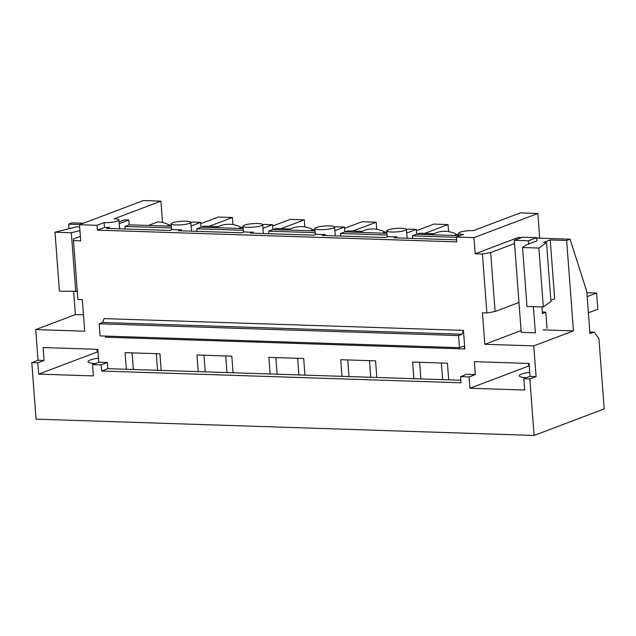 <?xml version="1.0" encoding="UTF-8"?>
<svg xmlns="http://www.w3.org/2000/svg" width="636" height="636" viewBox="0 0 636 636"><rect width="100%" height="100%" fill="white"/><g stroke="black" fill="none" stroke-linecap="round" stroke-linejoin="round"><path stroke-width="0.95" d="M104.113 222.616L97.046 225.287L97.411 230.137L104.479 227.457L104.113 222.616A9.874 1.765 -4.3 0 0 109.026 222.505A9.874 1.765 -4.3 0 0 118.948 219.992A9.874 1.765 -4.3 0 0 117.668 219.237A9.874 1.765 -4.3 0 0 114.098 218.84L160.908 201.135L162.522 222.52M160.908 201.135L143.362 200.555L79.5 224.715L80.716 240.861L73.482 240.631L77.91 299.564L82.322 299.707L84.683 331.189L35.727 329.591L38.033 360.27L44.067 360.461L43.097 347.55L97.817 349.339L98.795 362.258L107.365 362.536L101.132 364.897L101.593 371.034L460.981 382.793L460.52 376.655L469.098 376.941L475.331 374.58L466.76 374.302L460.52 376.655M107.365 362.536L107.826 368.673L101.593 371.034M119.099 221.932L124.561 219.865L128.806 220L119.226 223.626M148.363 225.478L157.768 221.916A32.913 27.698 69.3 0 1 169.391 225.033L166.648 226.074M475.331 374.58L474.361 361.661L529.088 363.458L530.058 376.369L536.084 376.568L533.779 345.889L484.823 344.291L482.454 312.801L486.866 312.952L482.43 254.01L475.195 253.78L473.979 237.625L537.841 213.473L520.304 212.893L473.486 230.606A9.874 1.765 -4.3 0 0 468.573 230.717A9.874 1.765 -4.3 0 0 458.651 233.237A9.874 1.765 -4.3 0 0 459.931 233.992A9.874 1.765 -4.3 0 0 463.509 234.382L456.433 237.053L456.799 241.895L97.411 230.137M537.841 213.473L539.702 238.19M38.033 360.27L31.8 362.623L36.045 419.14L534.097 435.445L604.2 408.924L598.913 338.622L594.151 332.119L589.842 331.984M79.5 224.715L97.046 225.287M107.826 368.673L126.349 369.278L125.093 352.646L159.938 353.791L161.186 370.422L198.225 371.631L196.977 354.999L231.814 356.144L233.07 372.768L270.101 373.984L268.853 357.353L303.698 358.489L304.946 375.121L341.977 376.337L340.729 359.706L375.574 360.843L376.822 377.474L413.861 378.69L412.605 362.059L447.45 363.196L448.698 379.827L460.79 380.225M473.979 237.625L456.433 237.053M99.152 323.796L458.54 335.562L459.454 347.669L100.067 335.903L99.152 323.796L102.642 322.476L104.066 318.62L463.453 330.378L464.852 348.949C464.606 347.025 463.97 346.159 462.944 346.35L463.294 346.286M83.38 223.252L72.003 222.878L68.593 224.166L79.977 224.54M79.945 230.606L71.327 232.752L55.006 232.22L75.43 227.124L79.651 226.726M80.374 236.338L73.553 238.921L73.482 240.631M35.727 329.591L75.398 314.589L73.665 291.622M68.942 228.745L68.593 224.166M77.29 291.304L59.434 291.153L55.006 232.22M75.398 314.589L83.459 314.852M31.8 362.623L37.826 362.822L44.067 360.461M37.826 362.822L38.677 374.127L97.26 351.962L97.062 349.315M38.677 374.127L93.405 375.916L92.554 364.611L98.795 362.258M92.554 364.611L101.132 364.897M71.327 232.752L75.764 291.685M534.097 435.445L529.852 378.929L523.818 378.73L524.668 390.035L469.948 388.246L469.098 376.941M157.553 370.303L156.305 353.672M133.353 369.508L132.097 352.877M98.016 351.994L97.26 351.962M95.273 363.585A16.56 2.957 175.7 0 1 88.022 361.701A16.56 2.957 175.7 0 1 88.03 361.566A16.56 2.957 175.7 0 1 98.485 358.14M126.349 369.278L161.186 370.422M105.266 336.078L105.465 337.183L464.852 348.949M413.861 378.69L448.698 379.827M341.977 376.337L376.822 377.474M270.101 373.984L304.946 375.121M198.225 371.631L233.07 372.768M205.229 371.861L203.981 355.23M459.454 347.669L462.944 346.35M125.109 228.992L124.942 226.448L129.172 224.85L128.806 220M129.172 224.85L171.315 226.225M190.848 222.584L192.199 222.075L200.682 222.354L201.048 227.203L243.198 228.578M262.724 224.937L264.075 224.429L272.566 224.707L272.924 229.556L315.074 230.932M334.608 227.29L335.951 226.782L344.442 227.06L344.807 231.901L386.95 233.285M406.484 229.644L407.827 229.135L416.318 229.413L416.683 234.255L458.826 235.638M171.235 225.096L169.391 225.033M201.294 227.211L204.037 226.17L218.172 226.631M215.429 227.672L220.43 225.78A32.913 27.698 69.3 0 1 229.652 224.27A32.913 27.698 69.3 0 1 241.275 227.386L243.111 227.45M273.17 229.564L275.921 228.523L290.056 228.984M287.305 230.025L292.306 228.133A32.913 27.698 69.3 0 1 301.528 226.623A32.913 27.698 69.3 0 1 313.151 229.739L314.987 229.803M345.046 231.909L347.797 230.876L361.932 231.337M359.181 232.379L364.19 230.486A32.913 27.698 69.3 0 1 373.404 228.976A32.913 27.698 69.3 0 1 385.026 232.092L386.863 232.156M416.93 234.263L419.673 233.229L433.808 233.69M431.057 234.732L436.065 232.832A32.913 27.698 69.3 0 1 445.28 231.329A32.913 27.698 69.3 0 1 456.902 234.445L458.747 234.509M463.453 330.378L462.03 334.242L458.54 335.562M104.479 227.457A9.874 1.765 -4.3 0 0 109.392 227.346L106.649 228.388L170.035 230.463L172.785 229.421A9.874 1.765 -4.3 0 0 176.355 229.811A9.874 1.765 -4.3 0 0 181.268 229.699L178.525 230.741L241.911 232.816L244.661 231.774A9.874 1.765 -4.3 0 0 248.239 232.164A9.874 1.765 -4.3 0 0 253.152 232.053L250.401 233.094L313.786 235.169L316.537 234.127A9.874 1.765 -4.3 0 0 320.115 234.517A9.874 1.765 -4.3 0 0 325.028 234.406L322.277 235.447L385.67 237.522L388.413 236.481A9.874 1.765 -4.3 0 0 391.991 236.87A9.874 1.765 -4.3 0 0 396.904 236.759L394.161 237.8L456.648 239.844M109.479 228.475L109.392 227.346M238.524 228.427L241.275 227.386M124.942 226.448L171.45 227.966M191.102 225.979L200.682 222.354M225.764 355.945L227.012 372.577M172.42 224.58A9.874 1.765 -4.3 0 0 175.997 224.969A9.874 1.765 -4.3 0 0 180.91 224.858A9.874 1.765 -4.3 0 0 190.832 222.338A9.874 1.765 -4.3 0 0 189.552 221.59A9.874 1.765 -4.3 0 0 185.974 221.193A9.874 1.765 -4.3 0 0 181.061 221.312A9.874 1.765 -4.3 0 0 171.14 223.824A9.874 1.765 -4.3 0 0 172.42 224.58M181.355 230.828L181.268 229.699M277.105 374.214L275.857 357.583M201.048 227.203L196.826 228.801L196.993 231.345M310.4 230.781L313.151 229.739M196.826 228.801L243.326 230.319M262.978 228.332L272.566 224.707M297.64 358.299L298.888 374.922M244.296 226.933A9.874 1.765 -4.3 0 0 247.873 227.322A9.874 1.765 -4.3 0 0 252.786 227.211A9.874 1.765 -4.3 0 0 262.708 224.691A9.874 1.765 -4.3 0 0 261.428 223.936A9.874 1.765 -4.3 0 0 257.85 223.546A9.874 1.765 -4.3 0 0 252.937 223.657A9.874 1.765 -4.3 0 0 243.016 226.178A9.874 1.765 -4.3 0 0 244.296 226.933M253.231 233.181L253.152 232.053M348.981 376.568L347.733 359.936M272.924 229.556L268.702 231.154L268.869 233.698M382.284 233.134L385.026 232.092M268.702 231.154L315.202 232.673M334.862 230.685L344.442 227.06M369.516 360.644L370.764 377.275M316.171 229.286A9.874 1.765 -4.3 0 0 319.749 229.675A9.874 1.765 -4.3 0 0 324.662 229.564A9.874 1.765 -4.3 0 0 334.584 227.044A9.874 1.765 -4.3 0 0 333.304 226.289A9.874 1.765 -4.3 0 0 329.726 225.899A9.874 1.765 -4.3 0 0 324.813 226.011A9.874 1.765 -4.3 0 0 314.892 228.531A9.874 1.765 -4.3 0 0 316.171 229.286M325.115 235.535L325.028 234.406M420.865 378.921L419.609 362.289M344.807 231.901L340.578 233.507L340.745 236.051M454.16 235.487L456.902 234.445M340.578 233.507L387.086 235.026M406.738 233.038L416.318 229.413M441.392 362.997L442.648 379.628M388.047 231.639A9.874 1.765 -4.3 0 0 391.625 232.029A9.874 1.765 -4.3 0 0 396.538 231.917A9.874 1.765 -4.3 0 0 406.46 229.397A9.874 1.765 -4.3 0 0 405.18 228.642A9.874 1.765 -4.3 0 0 401.602 228.252A9.874 1.765 -4.3 0 0 396.689 228.364A9.874 1.765 -4.3 0 0 386.768 230.884A9.874 1.765 -4.3 0 0 388.047 231.639M396.991 237.888L396.904 236.759M416.683 234.255L412.454 235.861L412.621 238.405M412.454 235.861L456.457 237.3M475.195 253.78L518.268 237.482L521.504 237.594M594.151 332.119L589.97 333.701L586.797 291.542L570.055 239.184L536.792 238.095M482.43 254.01L490.674 252.572L495.102 311.513L486.866 312.952M514.54 243.548L490.674 252.572M528.691 244.009L528.444 240.782L536.76 237.633L537.007 240.861L526.02 245.019L522.553 247.523L526.99 306.457L543.311 306.989L550.943 301.48L546.515 242.539L538.883 248.056L522.553 247.523M546.515 242.539L543.581 242.443L550.235 239.931L554.664 298.864L550.856 300.303M570.055 239.184L566.644 240.472L550.235 239.931M533.779 345.889L573.449 330.887L566.644 240.472M536.084 376.568L529.852 378.929M518.968 302.482L495.102 311.513M484.823 344.291L521.083 330.577M573.449 330.887L543.088 329.893M523.818 378.73L530.058 376.369M469.948 388.246L528.532 366.082L528.333 363.426M547 328.359L545.783 312.101L542.349 311.99M538.883 248.056L543.311 306.989M528.532 366.082L529.287 366.105M529.748 372.259A16.56 2.957 -4.3 0 0 527.323 372.648A16.56 2.957 -4.3 0 0 519.294 375.82A16.56 2.957 -4.3 0 0 526.536 377.705M200.785 223.649L218.267 217.043L232.418 217.504L232.951 224.595M209.069 226.337L232.418 217.504M272.661 226.003L290.143 219.388L304.294 219.857L304.827 226.949M280.945 228.69L304.294 219.857M344.537 228.356L362.019 221.741L376.17 222.21L376.703 229.302M352.829 231.035L376.17 222.21M416.413 230.709L433.903 224.095L448.046 224.564L448.587 231.655M424.705 233.388L448.046 224.564M587.179 296.615L596.6 293.045L586.885 292.727M596.6 293.045L597.816 309.191L588.395 312.761M541.975 306.95L542.468 313.524L545.791 312.268M536.76 237.633L522.609 237.172L514.293 240.321L521.218 332.35L535.369 332.819L533.397 306.671M514.293 240.321L528.444 240.782M102.642 322.476L462.03 334.242M119.616 228.809L118.948 219.992M191.492 231.162L190.832 222.338M171.593 229.874L171.14 223.824M263.368 233.515L262.708 224.691M243.469 232.227L243.016 226.178M335.252 235.869L334.584 227.044M315.345 234.581L314.892 228.531M407.127 238.222L406.46 229.397M387.229 236.926L386.768 230.884M458.866 236.131L458.651 233.237"/></g></svg>
